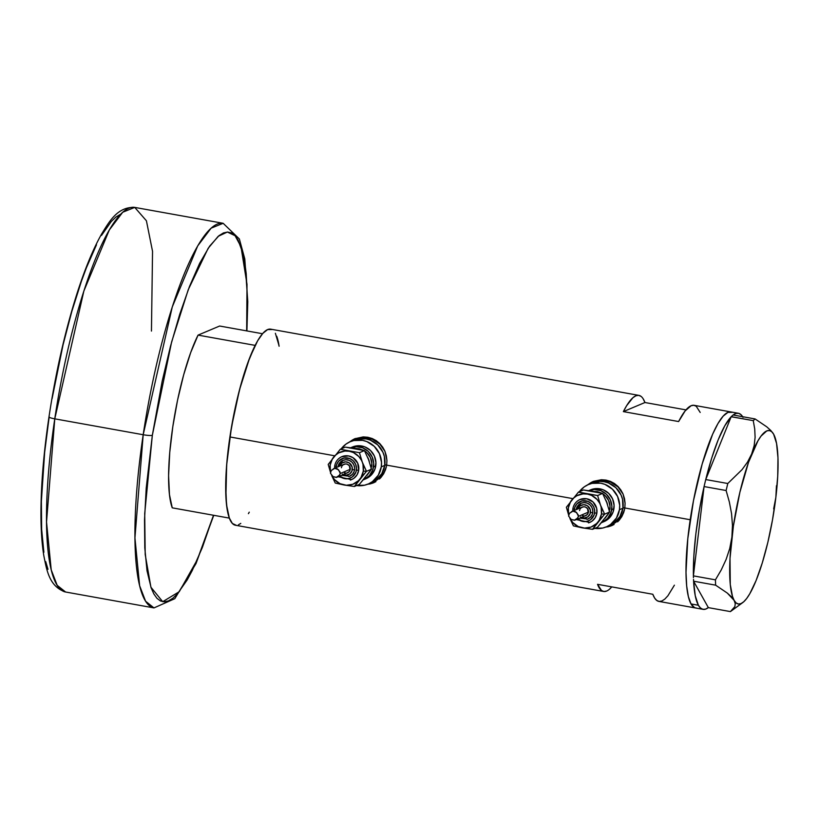 <?xml version="1.0" encoding="UTF-8"?>
<svg xmlns="http://www.w3.org/2000/svg" width="819" height="819" viewBox="0 0 819 819"><rect width="100%" height="100%" fill="white"/><g stroke="black" fill="none" stroke-linecap="round" stroke-linejoin="round"><path stroke-width="1.23" d="M579.75 499.621L586.711 498.761L593.038 501.996L596.652 508.282L596.856 513.114A12.449 12.05 -112.9 0 0 581.285 499.047A12.449 12.05 -112.9 0 0 572.911 508.814L574.314 509.326A10.534 10.197 67.1 0 1 585.984 500.829A10.534 10.197 67.1 0 1 594.574 512.97L596.856 513.114L595.249 517.628L592.065 521.119L589.24 522.635M623.003 493.949A22.983 22.246 -112.9 0 0 593.939 482.207L591.891 483.067A22.983 22.246 67.1 0 1 614.445 486.445A22.983 22.246 67.1 0 1 622.921 508.23L624.897 507.391L622.921 508.23A22.983 22.246 67.1 0 1 609.745 525.429A22.983 22.246 -112.9 0 0 622.921 508.23L622.532 499.303L621.068 495.045L615.898 487.725L608.435 482.934L604.187 481.726L599.805 481.377L591.338 483.312L599.805 481.377L604.187 481.726L608.435 482.934L615.898 487.725L621.068 495.045L622.532 499.303L622.921 508.23A22.983 22.246 -112.9 0 0 614.445 486.445A22.983 22.246 -112.9 0 0 591.891 483.067L588.421 484.531A22.983 22.246 67.1 0 1 610.974 487.909A22.983 22.246 67.1 0 1 619.451 509.684L622.921 508.23L619.451 509.684A22.983 22.246 67.1 0 1 606.275 526.893A22.983 22.246 67.1 0 1 594.799 528.378M384.838 451.115A22.983 22.246 -112.9 0 0 355.774 439.373L353.726 440.233A22.983 22.246 67.1 0 1 376.279 443.611A22.983 22.246 67.1 0 1 384.756 465.387L386.732 464.557L384.756 465.387A22.983 22.246 67.1 0 1 371.58 482.596A22.983 22.246 -112.9 0 0 384.756 465.387L384.367 456.47L382.903 452.201L377.733 444.891L370.27 440.1L366.021 438.892L357.309 439.076L353.173 440.479L357.309 439.076L366.021 438.892L370.27 440.1L377.733 444.891L382.903 452.201L384.367 456.47L384.756 465.387A22.983 22.246 -112.9 0 0 376.279 443.611A22.983 22.246 -112.9 0 0 353.726 440.233L350.256 441.697A22.983 22.246 67.1 0 1 372.809 445.075A22.983 22.246 67.1 0 1 381.285 466.85L384.756 465.387L381.285 466.85A22.983 22.246 67.1 0 1 368.11 484.06A22.983 22.246 67.1 0 1 356.634 485.544M605.794 527.088A23.946 23.167 -112.9 0 0 611.865 525.573M607.954 526.852L612.162 525.45L607.954 526.852M614.096 524.436L612.131 525.46L614.096 524.436M617.618 521.836L619.184 520.249L617.618 521.836M621.805 516.635L619.184 520.249L623.709 512.489L621.805 516.635M624.825 507.975L623.709 512.489L624.825 507.975L690.212 519.737A99.611 21.243 -79.8 0 1 730.978 411.947A99.611 21.243 100.2 0 0 694.84 493.847A99.611 21.243 100.2 0 0 691.031 603.941L698.392 605.261A99.611 21.243 -79.8 0 1 693.601 581.244L708.343 607.606L693.601 581.244L695.249 595.72L698.392 605.261L691.031 603.941A99.611 21.243 100.2 0 0 695.72 608.026A99.611 21.243 -79.8 0 1 690.212 519.737L624.825 507.975L625.092 503.296L624.825 507.975M367.629 484.254A23.946 23.167 -112.9 0 0 373.699 482.739M369.789 484.019L373.996 482.616L369.789 484.019M375.931 481.603L373.966 482.616L375.931 481.603M379.453 478.992L381.019 477.416L379.453 478.992M383.64 473.802L381.019 477.416L385.544 469.656L383.64 473.802M386.66 465.141L385.544 469.656L386.66 465.141L572.85 498.628L386.66 465.141L386.926 460.462L386.66 465.141M624.498 498.617L625.092 503.296L623.095 494.144L624.498 498.617M620.894 490.028L623.095 494.144L617.987 486.445L620.894 490.028M614.445 483.507L617.987 486.445L610.39 481.357L614.445 483.507M605.988 480.088L610.39 481.357L601.381 479.739L605.988 480.088M587.039 485.176L592.372 481.838L601.381 479.739L593.56 481.326M386.333 455.773L386.926 460.462L384.93 451.31L386.333 455.773M382.729 447.194L384.93 451.31L379.821 443.601L382.729 447.194M376.279 440.673L379.821 443.601L372.225 438.523L376.279 440.673M367.823 437.254L372.225 438.523L363.216 436.906L367.823 437.254M348.874 442.332L354.207 438.994L363.216 436.906L354.811 438.738L349.774 441.902A23.946 23.167 -112.9 0 1 355.108 438.615M733.118 414.998A99.611 21.243 -79.8 0 1 738.349 413.278L694.143 405.323A99.611 21.243 100.2 0 0 678.623 421.55L623.372 411.609A99.611 21.243 -79.8 0 1 638.881 395.382L270.679 329.156A99.611 21.243 100.2 0 0 229.904 436.947L334.684 455.794L229.904 436.947A99.611 21.243 100.2 0 0 235.411 525.235L603.613 591.461A99.611 21.243 -79.8 0 1 597.553 584.326L652.815 594.266A99.611 21.243 100.2 0 0 658.875 601.402L703.081 609.346A99.611 21.243 -79.8 0 1 698.392 605.261L700.47 607.995L702.845 609.295L705.487 609.172L708.343 607.606A99.611 21.243 -79.8 0 1 703.081 609.346M638.881 395.382A99.611 21.243 -79.8 0 1 644.942 402.518L685.974 409.889L644.942 402.518L623.372 411.609L626.648 405.661L632.933 397.696L635.841 395.802L638.533 395.331L640.97 396.314M609.561 589.148L611.783 586.885A99.611 21.243 -79.8 0 1 603.613 591.461M271.867 329.545L267.629 329.576L262.838 333.353L257.668 340.735L249.641 357.923L239.517 389.783L231.449 427.334L226.668 464.875L225.901 496.672L227.088 508.855L229.269 517.895L232.361 523.454L236.251 525.307M238.452 524.825L240.786 523.392M248.413 513.656L249.263 512.162M279.003 345.546L275.379 333.272M732.176 412.336L727.937 412.366L723.146 416.144L717.976 423.525L712.622 434.234L702.211 463.861L693.498 500.511L687.806 538.595L686.005 572.338L686.67 585.913L688.359 596.58L691.011 603.91L694.522 607.637L696.559 608.097L694.543 607.647L691.031 603.941L688.369 596.621L686.68 585.974L686.005 572.399L687.796 538.687L693.488 500.593L702.19 463.933L712.602 434.285L717.946 423.566L723.116 416.165L727.917 412.366L732.155 412.326M606.664 591.042L603.972 591.513L601.525 590.53L597.553 584.326L652.815 594.266L654.637 598.065L656.787 600.47L659.223 601.443L661.916 600.982L664.823 599.088L667.905 595.782L674.395 585.175M643.12 398.72L644.942 402.518L623.372 411.609L678.623 421.55L685.114 410.933L691.103 405.733L693.795 405.272L696.232 406.255L700.204 412.448M348.331 442.803L354.207 438.994M386.384 466.625L383.835 472.85L381.204 476.371L374.181 481.49M355.221 439.608L363.687 437.684L372.317 439.23L379.781 444.031L384.95 451.341M593.273 481.449A23.946 23.167 -112.9 0 0 587.94 484.735L592.987 481.572M586.496 485.636L592.372 481.838M606.275 526.893L611.793 524.569A22.983 22.246 -112.9 0 0 624.559 509.459L622 515.683L619.369 519.205L612.346 524.324M593.386 482.442L601.852 480.518L610.483 482.063L617.946 486.865L623.116 494.174M368.11 484.06L373.628 481.736A22.983 22.246 -112.9 0 0 386.394 466.625M372.133 482.36L375.901 480.159L381.787 473.71L384.756 465.387L381.787 473.71L375.901 480.159L372.133 482.36M610.298 525.194L614.066 522.993L619.952 516.543L622.921 508.23L619.952 516.543L614.066 522.993L610.298 525.194M738.349 413.278A99.611 21.243 -79.8 0 1 742.649 416.707M770.894 430.579L766.758 426.832L755.108 418.949L753.255 420.628L754.719 428.951L755.108 437.305L754.156 445.69L751.627 454.064L747.563 462.029L742.075 469.604L727.784 483.507L726.115 490.52L704.074 486.558L704.637 484.183L704.074 486.558L726.115 490.52L729.35 501.996L731.551 513.595L732.473 525.348L731.889 537.172A88.114 18.796 -79.8 0 1 751.627 454.064A88.114 18.796 -79.8 0 1 773.136 433.364A88.114 18.796 -79.8 0 1 773.617 434.162L774.743 437.438L773.617 434.162L770.894 430.579L766.758 426.832L755.108 418.949L753.255 420.628L731.213 416.666L733.066 414.987L731.172 416.748L753.255 420.628L754.719 428.951L755.108 437.305L754.156 445.69L751.627 454.064L747.563 462.029L742.075 469.604L727.784 483.507L705.732 479.545L705.169 481.92L705.773 479.453A99.611 21.243 -79.8 0 1 731.172 416.748L705.732 479.545L727.784 483.507L726.115 490.52L729.35 501.996L731.551 513.595L732.473 525.348L731.889 537.172L729.729 548.535L726.105 559.469L721.242 569.932L715.427 579.842L693.386 575.87L693.447 577.682L693.406 575.747A99.611 21.243 -79.8 0 1 704.053 486.681L693.386 575.87L715.427 579.842L715.622 585.165L727.292 593.069L734.131 600.388L735.257 603.685L734.858 606.613L730.415 611.598L708.363 607.637L730.415 611.598L734.858 606.613L735.257 603.685L734.131 600.388A88.114 18.796 -79.8 0 1 731.889 537.172L729.729 548.535L726.105 559.469L721.242 569.932L715.427 579.842L715.622 585.165L727.292 593.069L731.418 596.826L736.117 602.938L738.421 604.023L740.98 603.623L743.765 601.75L746.723 598.433L749.805 593.724L756.121 580.476M704.637 484.183L705.169 481.92L704.637 484.183M693.509 579.402L693.58 581.203L715.622 585.165L693.58 581.203L693.509 579.402M705.773 479.453L731.172 416.748L724.795 425.798L718.181 439.854L711.711 458.097L705.773 479.453M693.406 575.747L704.053 486.681L699.334 510.217L695.863 533.814L693.847 556.091L693.406 575.747M773.648 508.916L775.859 497.368L776.453 485.728M755.108 418.949L733.066 414.987L755.108 418.949M775.859 497.368A88.114 18.796 -79.8 0 1 756.111 580.487L762.274 562.94L767.864 542.28L772.491 519.911L775.859 497.368L777.722 476.187L777.968 457.801L776.566 443.468L773.617 434.162A88.114 18.796 -79.8 0 1 775.859 497.368L775.859 497.358M756.111 580.487L756.111 580.487A88.114 18.796 -79.8 0 1 742.69 602.63A88.114 18.796 -79.8 0 1 734.131 600.388L732.473 596.406L730.272 584.49L730.016 558.363L733.394 525.982L739.885 492.27L748.505 462.366L757.944 440.827L761.015 436.117L766.758 430.927L769.317 430.528L771.621 431.613L773.617 434.162M742.69 602.63L730.415 611.598M733.087 415.018L735.943 413.452L738.584 413.319L740.96 414.629L743.038 417.362M255.159 345.383L198.055 335.114A99.611 21.243 100.2 0 0 172.809 426.679A99.611 21.243 100.2 0 0 172.246 507.841L229.351 518.11A99.611 21.243 -79.8 0 1 229.904 436.947A99.611 21.243 -79.8 0 1 255.159 345.383L198.055 335.114L219.635 326.023L262.51 333.732L219.635 326.023L198.055 335.114L190.673 352.631L183.671 374.846L177.559 400.153L172.809 426.679L169.738 452.497L168.591 475.706L169.451 494.615L172.246 507.841L229.351 518.11L226.546 504.883L225.696 485.974L226.843 462.766L229.904 436.947L234.664 410.421L240.766 385.125L247.768 362.899L255.159 345.383M276.74 336.292A99.611 21.243 -79.8 0 1 279.105 346.242L276.74 336.292M246.908 330.927L247.788 301.627L244.789 258.896L239.363 238.964L223.157 223.3L211.118 228.163L197.717 245.884L172.277 306.951L143.192 434.735A195.393 41.677 -79.8 0 1 223.157 223.3L134.746 207.402A195.393 41.677 100.2 0 0 54.771 418.837A7.658 1.034 -171.5 0 1 48.976 416.963A7.658 1.034 8.5 0 0 54.771 418.837L83.855 291.052L109.306 229.985L122.707 212.254L134.746 207.402L146.417 220.782L152.539 251.331L151.454 331.071M152.334 435.309L171.642 341.892L188.237 289.731L208.18 248.29L218.182 236.322L227.354 232.033L235.084 235.718L240.991 246.693L247 284.285L246.673 330.886L247.471 299.426L246.222 273.833L244.861 263.042L243.028 253.736L238.032 239.916L234.91 235.534L231.419 232.893L227.58 232.033L223.433 232.944L219.031 235.637L209.592 246.202L199.641 263.339L189.537 286.363L179.678 314.424L170.444 346.406L162.193 381.111L152.334 435.309A7.658 1.034 -171.5 0 1 143.192 434.735A7.658 1.034 8.5 0 0 152.334 435.309L146.232 487.929L144.523 519.87L144.789 547.86L147.021 570.812L151.136 587.858L153.849 593.939L156.972 598.331L160.463 600.962L164.302 601.832L168.448 600.911L172.85 598.228L177.477 593.795L187.223 579.872L192.25 570.526L202.344 547.491L213.513 515.264L197.307 559.694L179.269 591.687L162.715 601.689L150.911 587.213L145.198 554.483L144.717 513.482L152.334 435.309M54.771 418.837L143.192 434.735L54.771 418.837A195.393 41.677 100.2 0 0 65.571 592.004L57.176 585.319L51.208 569.809L46.529 521.99L54.771 418.837M213.749 515.305L196.007 563.574L174.805 598.679L153.982 607.913A195.393 41.677 -79.8 0 1 143.192 434.735L134.94 537.888L139.629 585.708L145.587 601.228L153.982 607.913L65.571 592.004C48.935 586.619 46.642 569.44 43.847 555.845C41.974 544.43 41.001 530.784 40.95 514.895C40.909 485.964 43.581 453.316 48.976 416.953A7.658 1.034 -171.5 0 1 49.191 416.758L44.656 452.303L41.37 501.32L41.646 529.299L43.878 552.262M52.088 398.638L63.032 344.953L71.816 311.445L81.398 281.275L86.384 267.813L96.488 244.779M101.505 235.432L111.251 221.519L115.878 217.076L120.291 214.394M47.983 569.297L45.7 561.568M580.62 516.963L584.295 518.007L587.868 516.809L590.13 513.759L590.335 509.899L587.377 505.712L583.701 504.668L580.139 505.876L577.866 508.937A6.706 6.491 67.1 0 1 590.448 512.499L592.731 512.643A8.62 8.344 -112.9 0 0 581.951 502.907A8.62 8.344 -112.9 0 0 576.3 508.916M602.733 520.986L597.542 527.221L592.557 529.32L582.36 527.866L592.557 529.32L599.242 520.188L601.463 513.943A17.24 16.687 67.1 0 1 597.983 522A17.24 16.687 67.1 0 1 582.36 527.866L573.413 525.88L569.891 518.427L573.413 525.88L582.36 527.866A17.24 16.687 67.1 0 1 570.024 518.55L572.798 522.553L578.163 526.515L584.551 528.101L590.99 527.088L596.508 523.617L604.647 514.148L600.511 505.098A17.24 16.687 67.1 0 1 601.463 513.943L604.647 514.148L599.58 503.04L596.979 499.375L591.615 495.413L587.418 494.072L583.036 493.877L576.801 495.741L573.269 498.31L570.536 501.74L568.314 507.985L568.673 514.946A17.24 16.687 67.1 0 1 571.795 499.938A17.24 16.687 67.1 0 1 587.418 494.072A17.24 16.687 67.1 0 1 600.511 505.098L597.604 495.526L578.46 492.086L566.369 507.258L568.642 515.1L566.369 507.258L578.46 492.086L583.456 489.987L602.6 493.427L605.804 500.419M575.327 519.983L585.78 515.581A4.597 4.453 -112.9 0 0 588.421 512.131L578.47 516.328L577.119 518.703L574.662 520.198L571.201 519.43L568.632 516.113L569.4 513.38L572.901 511.158L576.648 512.53L578.47 516.328L588.421 512.131A4.597 4.453 -112.9 0 0 582.217 507.104L571.846 511.476M571.508 511.629L573.382 511.107L575.583 511.701L578.173 514.782L578.47 516.328L577.702 517.987L574.406 520.249L571.201 519.43L568.632 516.113L569.4 513.38L572.42 511.271M607.452 504.453A13.411 12.981 -112.9 0 0 605.814 500.163M588.697 490.653A17.24 16.687 67.1 0 1 605.466 493.396A17.24 16.687 67.1 0 1 611.701 509.633L613.922 508.691A17.24 16.687 -112.9 0 0 607.565 492.362A17.24 16.687 -112.9 0 0 590.653 489.823L588.421 490.765M593.98 528.245L602.692 528.05L606.828 526.658L610.595 524.457L616.482 518.007L619.451 509.684L619.686 505.221L617.598 496.498L612.428 489.189L604.965 484.398L600.716 483.19L592.004 483.374L587.868 484.776L584.101 486.967L579.35 491.717A22.983 22.246 67.1 0 1 588.421 484.531M607.401 504.627L609.643 512.039L605.466 517.557M601.934 493.253L597.368 491.635L593.642 491.441L602.6 493.427L597.604 495.526L582.657 493.11L578.46 492.086L583.456 489.987L593.642 491.441M590.233 490.008L596.59 488.564L603.06 489.721L608.66 493.325L612.53 498.802L614.096 505.343L613.114 511.936L609.725 517.577L604.453 521.416M601.822 522.542L604.043 521.601A17.24 16.687 -112.9 0 0 613.922 508.691L611.701 509.633A17.24 16.687 67.1 0 1 601.822 522.542A17.24 16.687 67.1 0 1 601.504 522.665L607.503 518.519L610.892 512.868L611.875 506.275L610.309 499.744L606.429 494.256L600.829 490.663L594.369 489.496L588.011 490.95M609.858 509.305A15.326 14.834 67.1 0 0 602.764 493.744L605.18 495.638L608.619 500.511L610.012 506.316L609.141 512.182M608.537 513.626L605.169 518.161M575.552 519.881L574.662 520.198M580.169 508.886L581.347 507.596L583.793 506.766L585.524 507.074L587.602 508.712L588.206 513.001L587.305 514.506L585.073 515.806M584.203 515.919L582.473 515.601M579.576 510.544L579.791 509.684M577.528 518.724L582.903 521.478L586.895 521.386L590.519 519.748L594.082 514.956L594.676 510.923L593.724 506.93L591.359 503.583L587.929 501.382L581.992 500.921L576.873 503.9L574.805 507.35L574.211 511.384M580.886 503.296L584.07 502.579L587.295 503.163L590.1 504.954L592.035 507.698L592.823 510.964L592.332 514.26L590.632 517.086L587.581 519.185M601.463 513.943L601.166 507.258L597.604 495.526L602.6 493.427L606.736 502.477L609.643 512.039L604.647 514.148L601.463 513.943M592.557 529.32L597.542 527.221L609.643 512.039L604.647 514.148L592.557 529.32M586.936 519.4A8.62 8.344 -112.9 0 0 592.731 512.643L590.448 512.499A6.706 6.491 67.1 0 1 581.429 517.413M574.314 509.326L572.911 508.814M588.492 522.88A12.449 12.05 -112.9 0 0 596.856 513.114L594.574 512.97A10.534 10.197 67.1 0 1 577.774 518.949M341.584 456.787L348.546 455.927L352.989 457.678L357.688 463.144L358.691 470.28A12.449 12.05 -112.9 0 0 343.12 456.214A12.449 12.05 -112.9 0 0 334.746 465.98L336.148 466.492A10.534 10.197 67.1 0 1 347.819 457.995A10.534 10.197 67.1 0 1 356.408 470.137L358.691 470.28L357.084 474.795L353.9 478.286L351.075 479.801M342.455 474.129L346.13 475.174L349.703 473.976L351.965 470.925L352.17 467.065L349.211 462.878L345.536 461.834L341.973 463.042L339.701 466.103A6.706 6.491 67.1 0 1 352.283 469.666L354.566 469.809A8.62 8.344 -112.9 0 0 343.785 460.073A8.62 8.344 -112.9 0 0 338.134 466.083M364.568 478.153L359.377 484.387L354.392 486.486L344.195 485.022L354.392 486.486L361.077 477.354L363.298 471.109A17.24 16.687 67.1 0 1 359.817 479.156A17.24 16.687 67.1 0 1 344.195 485.022L335.247 483.046L331.726 475.593L335.247 483.046L344.195 485.022A17.24 16.687 67.1 0 1 331.859 475.716L334.633 479.719L339.998 483.681L346.386 485.268L352.825 484.254L358.343 480.784L366.482 471.314L362.346 462.264A17.24 16.687 67.1 0 1 363.298 471.109L366.482 471.314L361.414 460.206L358.814 456.541L353.45 452.579L349.252 451.238L344.871 451.034L338.636 452.907L335.104 455.477L332.371 458.906L330.149 465.151L330.507 472.102A17.24 16.687 67.1 0 1 333.63 457.104A17.24 16.687 67.1 0 1 349.252 451.238A17.24 16.687 67.1 0 1 362.346 462.264L359.439 452.692L340.294 449.252L328.204 464.424L330.477 472.266L328.204 464.424L340.294 449.252L345.29 447.143L359.203 448.802L363.769 450.419M337.162 477.149L347.625 472.737A4.597 4.453 -112.9 0 0 350.256 469.297L340.305 473.495L338.953 475.87L336.496 477.364L333.036 476.597L330.466 473.28L331.234 470.546L334.736 468.325L338.482 469.696L340.305 473.495L350.256 469.297A4.597 4.453 -112.9 0 0 344.052 464.271L333.681 468.642M333.343 468.796L335.217 468.273L337.418 468.867L340.008 471.949L340.305 473.495L339.537 475.153L336.24 477.416L333.036 476.597L330.466 473.28L331.234 470.546L334.254 468.437M369.287 461.619A13.411 12.981 -112.9 0 0 367.649 457.33M350.532 447.819A17.24 16.687 67.1 0 1 367.301 450.563A17.24 16.687 67.1 0 1 373.536 466.799L375.757 465.857A17.24 16.687 -112.9 0 0 369.4 449.529A17.24 16.687 -112.9 0 0 352.487 446.99L350.256 447.932M355.815 485.411L364.527 485.217L368.663 483.814L372.43 481.623L378.317 475.174L381.285 466.85L381.521 462.387L379.432 453.665L374.263 446.355L366.799 441.554L362.551 440.346L353.839 440.54L349.703 441.943L345.935 444.133L341.185 448.873A22.983 22.246 67.1 0 1 350.256 441.697M369.236 461.793L371.478 469.205L367.301 474.723M355.477 448.607L364.435 450.593L359.439 452.692L340.294 449.252L345.29 447.143L364.435 450.593L367.639 457.586M352.068 447.174L358.425 445.72L364.895 446.887L370.495 450.491L374.365 455.968L375.931 462.51L374.948 469.103L371.56 474.744L366.288 478.583M363.656 479.699L365.878 478.767A17.24 16.687 -112.9 0 0 375.757 465.857L373.536 466.799A17.24 16.687 67.1 0 1 363.656 479.699A17.24 16.687 67.1 0 1 363.339 479.832L369.338 475.685L372.727 470.034L373.71 463.441L372.143 456.91L368.263 451.423L362.663 447.829L356.204 446.662L349.846 448.116M371.693 466.472A15.326 14.834 67.1 0 0 364.598 450.911L367.014 452.805L370.454 457.678L371.846 463.482L370.976 469.348M370.372 470.792L367.004 475.327M337.387 477.047L336.496 477.364M342.004 466.042L343.181 464.762L345.628 463.933L347.358 464.24L349.437 465.878L350.041 470.167L349.14 471.672L346.908 472.972M346.038 473.075L344.308 472.768M341.41 467.71L341.625 466.85M339.363 475.89L344.738 478.644L348.73 478.552L352.354 476.904L355.917 472.123L356.511 468.089L355.559 464.097L353.194 460.749L349.764 458.548L343.826 458.077L338.708 461.066L336.64 464.516L336.046 468.55M342.721 460.462L345.905 459.746L349.129 460.319L351.935 462.121L353.869 464.864L354.658 468.13L354.166 471.427L352.467 474.252L349.416 476.341M363.298 471.109L363.001 464.424L359.439 452.692L364.435 450.593L368.57 459.643L371.478 469.205L366.482 471.314L363.298 471.109M354.392 486.486L359.377 484.387L371.478 469.205L366.482 471.314L354.392 486.486M348.771 476.566A8.62 8.344 -112.9 0 0 354.566 469.809L352.283 469.666A6.706 6.491 67.1 0 1 343.263 474.58M336.148 466.492L334.746 465.98M350.327 480.047A12.449 12.05 -112.9 0 0 358.691 470.28L356.408 470.137A10.534 10.197 67.1 0 1 339.609 476.115M355.395 438.493L354.811 438.738M134.746 207.402C117.281 206.654 109.132 221.949 101.771 233.743C93.12 248.966 84.746 269.277 76.658 294.656C64.916 331.941 55.682 372.706 48.976 416.953M580.057 499.488C576.044 501.341 573.648 504.463 572.86 508.865L572.727 511.097M581.091 503.214L576.105 509.674M579.678 518.151L587.796 519.092M576.3 519.574L589.721 522.44M341.892 456.654C337.878 458.507 335.483 461.629 334.695 466.021L334.561 468.263M342.926 460.37L337.94 466.84M341.513 475.317L349.631 476.259M338.134 476.74L351.556 479.606"/></g></svg>

